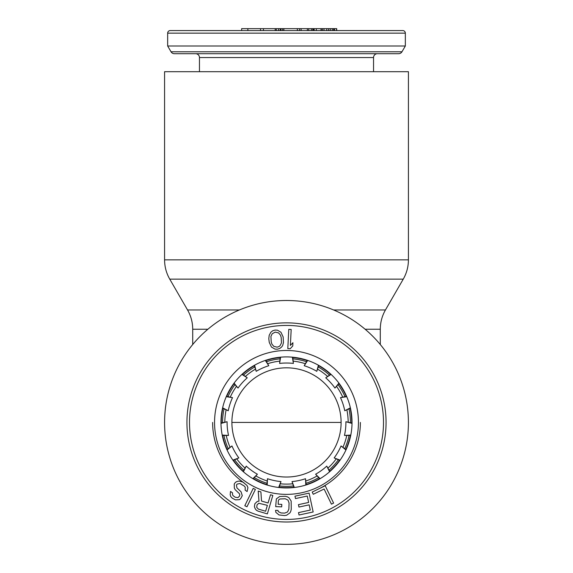 <?xml version="1.0" encoding="UTF-8"?>
<svg xmlns="http://www.w3.org/2000/svg" width="573" height="573" viewBox="0 0 573 573"><rect width="100%" height="100%" fill="white"/><g stroke="black" fill="none" stroke-linecap="round" stroke-linejoin="round"><path stroke-width="0.86" d="M402.769 30.577L170.231 30.577A2.571 2.571 0 0 0 167.66 33.148L167.66 45.998L405.34 45.998L405.34 33.148A2.571 2.571 0 0 0 402.769 30.577M283.879 28.65L283.879 30.577L297.358 30.577L297.358 28.65L260.522 28.65L260.522 30.577M373.539 71.689L373.539 57.558A3.853 3.853 0 0 1 377.399 53.704M199.461 71.689L199.461 57.558A3.853 3.853 0 0 0 195.601 53.704M405.34 45.998L401.96 51.792A3.853 3.853 0 0 1 398.629 53.704L174.371 53.704A3.853 3.853 0 0 1 171.041 51.792L167.66 45.998M247.865 30.577L247.865 28.65L260.522 28.65M241.627 30.577L241.627 28.65L247.865 28.65M297.373 30.577L297.373 28.65L313.617 28.65L313.617 30.577M314.169 30.577L314.169 28.65L336.709 28.65L336.709 30.577M263.444 30.577L263.444 28.65M282.367 30.577L282.367 28.65M280.877 30.577L280.877 28.65M307.372 30.577L307.372 28.65M301.119 30.577L301.119 28.65M299.579 30.577L299.579 28.65M313.324 30.577L313.324 28.65M312.736 30.577L312.736 28.65M311.347 30.577L311.347 28.65M308.768 30.577L308.768 28.65M316.303 30.577L316.303 28.65M336.566 30.577L336.566 28.65M334.525 30.577L334.525 28.65L334.51 30.577M334.381 30.577L334.381 28.65M333.579 30.577L333.579 28.65M332.261 30.577L332.261 28.65M330.256 30.577L330.256 28.65M328.573 30.577L328.573 28.65M326.717 30.577L326.717 28.65M323.989 30.577L323.989 28.65M322.449 30.577L322.449 28.65M321.231 30.577L321.231 28.65M321.009 30.577L321.009 28.65M280.211 30.577L280.211 28.65M278.557 30.577L278.557 28.65M276.322 30.577L276.322 28.65M275.205 30.577L275.205 28.65M283.807 30.577L283.807 28.65M283.742 30.577L283.742 28.65M293.856 487.215A65.2 65.2 0 0 1 279.144 487.215M266.868 484.6A65.2 65.2 0 0 1 253.431 478.62M243.274 471.242A65.2 65.2 0 0 1 233.433 460.312M227.159 449.44A65.2 65.2 0 0 1 222.611 435.451M221.3 422.967A65.2 65.2 0 0 1 222.84 408.341M226.715 396.401A65.2 65.2 0 0 1 234.071 383.666M242.472 374.334A65.2 65.2 0 0 1 254.369 365.696M265.836 360.589A65.2 65.2 0 0 1 280.226 357.531M306.132 484.6A65.2 65.2 0 0 0 319.569 478.62M329.726 471.242A65.2 65.2 0 0 0 339.567 460.312M345.841 449.44A65.2 65.2 0 0 0 350.389 435.451M351.7 422.967A65.2 65.2 0 0 0 350.16 408.341M346.285 396.401A65.2 65.2 0 0 0 338.93 383.666M330.528 374.334A65.2 65.2 0 0 0 318.631 365.689M307.164 360.589A65.2 65.2 0 0 0 292.774 357.531M292.717 357.201L293.397 363.418L292.359 357.165M293.397 363.418A59.413 59.413 0 0 0 279.603 363.418L280.634 357.165M306.147 484.937L305.516 478.713A59.413 59.413 0 0 1 292.022 481.578L294.336 487.48M292.022 481.578L293.978 487.523M329.869 471.543L326.76 466.114A59.413 59.413 0 0 1 315.608 474.222L320.114 478.67M315.608 474.222L319.806 478.849M346.099 449.655L341.05 445.959A59.413 59.413 0 0 1 334.159 457.906L340.083 460.133M334.159 457.906L339.875 460.427M352.023 423.06L345.906 421.735A59.413 59.413 0 0 1 344.466 435.451L350.791 435.079M344.466 435.451L350.719 435.43M346.615 396.351L340.491 397.633A59.413 59.413 0 0 1 344.753 410.748L350.375 407.833M344.753 410.748L350.454 408.184M330.807 374.162L325.736 377.815A59.413 59.413 0 0 1 334.969 388.064L338.922 383.115M334.969 388.064L339.137 383.401M307.35 360.31L304.206 365.717A59.413 59.413 0 0 1 316.797 371.325L318.402 365.194M316.797 371.325L318.71 365.366M222.546 408.184L228.247 410.748A59.413 59.413 0 0 1 232.509 397.633L226.249 396.688M232.509 397.633L226.385 396.358M233.863 383.401L238.031 388.064A59.413 59.413 0 0 1 247.264 377.815L241.928 374.405M247.264 377.815L242.193 374.162M254.29 365.366L256.203 371.325A59.413 59.413 0 0 1 268.794 365.717L265.313 360.424M268.794 365.717L265.65 360.31M280.276 357.201L279.603 363.418M279.022 487.523L280.978 481.578A59.413 59.413 0 0 1 267.484 478.713L267.197 485.045M267.484 478.713L266.853 484.937M253.194 478.856L257.392 474.222A59.413 59.413 0 0 1 246.24 466.114L243.396 471.78M246.24 466.114L243.131 471.543M233.125 460.427L238.841 457.906A59.413 59.413 0 0 1 231.95 445.959L227.051 449.977M231.95 445.959L226.901 449.655M222.281 435.43L228.534 435.451A59.413 59.413 0 0 1 227.094 421.735L220.985 423.418M227.094 421.735L220.977 423.06M305.803 485.045L305.516 478.713M329.604 471.78L326.76 466.114M345.949 449.977L341.05 445.959M352.015 423.418L345.906 421.735M346.751 396.688L340.491 397.633M331.072 374.405L325.736 377.815M307.687 360.424L304.206 365.717M254.598 365.194L256.203 371.325M234.078 383.115L238.031 388.064M222.625 407.833L228.247 410.748M222.209 435.079L228.534 435.451M232.917 460.133L238.841 457.906M252.886 478.67L257.392 474.222M278.664 487.48L280.978 481.578M186.934 422.43A99.566 99.566 0 0 1 286.5 322.857A99.566 99.566 0 0 1 386.066 422.43A99.566 99.566 0 0 1 286.5 521.996A99.566 99.566 0 0 1 186.934 422.43M220.977 422.43A65.523 65.523 0 0 1 286.5 356.907A65.523 65.523 0 0 1 352.023 422.43A65.523 65.523 0 0 1 286.5 487.952A65.523 65.523 0 0 1 220.977 422.43M212.626 422.43A73.874 73.874 0 0 0 244.091 482.917A73.874 73.874 0 0 1 212.626 422.43A73.874 73.874 0 0 0 244.091 482.917M318.703 488.912A73.874 73.874 0 0 0 360.374 422.43A73.874 73.874 0 0 1 318.703 488.912A73.874 73.874 0 0 0 360.374 422.43M333.608 503.108L325.206 485.761L312.199 492.064L313.273 494.277L324.11 489.027L331.438 504.154L333.608 503.108M307.264 496.039L308.646 502.449L298.44 504.648L298.956 507.055L309.162 504.856L310.287 510.07L298.512 512.606L299.027 515.005L313.159 511.968L309.105 493.124L294.973 496.168L295.489 498.574L307.264 496.039M275.685 506.632L281.708 506.847L281.794 504.383L278.184 504.261L278.299 500.981L278.743 499.763L279.975 498.99L285.204 498.761L287.968 500.093L289.071 503.001L288.856 509.146L287.553 511.976L284.702 513.107L281.085 512.978L278.32 511.646L277.962 510.407L275.556 510.321L275.885 512.384L279.008 514.955L284.609 515.564L286.636 515.227L289.931 512.878L290.79 511.266L291.263 509.232L291.156 501.024L288.864 497.658L287.288 496.784L285.297 496.304L279.66 496.512L276.365 498.861L275.685 506.632M261.524 501.053L260.894 491.885L258.201 491.09L258.982 501.16L257.213 501.49L254.856 503.782L254.426 506.647L255.114 508.566L256.303 510.199L258.115 511.166L267.355 513.902L272.827 495.423L270.513 494.743L268.071 502.994L261.524 501.053M267.369 505.35L265.621 511.252L258.308 509.082L256.733 507.334L257.048 504.863L258.788 503.237L267.369 505.35M244.807 505.73L246.977 506.776L255.379 489.435L253.209 488.382L244.807 505.73M230.525 491.433L230.188 494.7L230.797 496.633L232.208 498.123L235.403 499.857L239.442 499.685L240.717 498.574L242.272 495.659L241.054 491.799L236.921 487.902L236.456 485.073L237.158 484.063L239.98 483.54L244.162 485.968L245.237 487.222L245.144 490.159L247.113 491.541L247.916 487.602L246.984 485.438L242.945 482.108L239.278 481.041L237.021 481.463L235.424 482.344L234.242 484.027L234.336 488.096L235.181 489.686L239.313 493.582L239.829 494.95L239.45 496.182L237.945 497.636L235.267 497.257L233.29 495.874L232.545 494.85L232.495 492.816L230.525 491.433M287.804 348.606L290.21 348.728L292.76 345.985L292.925 342.711L290.375 345.455L291.177 329.482L288.771 329.36L287.804 348.606M283.141 336.917L280.935 332.233L277.447 330.191L275.004 330.077L272.669 330.786L270.828 332.254L269.188 335.348L268.794 338.7L269.253 342.36L271.452 347.045L274.947 349.093L277.389 349.201L279.724 348.499L281.565 347.03L282.611 345.662L283.449 342.661L283.141 336.917M281.458 342.912L280.168 345.548L279.072 346.515L277.131 347.166L273.794 346.343L271.896 344.101L271.194 341.709L270.936 336.372L272.225 333.73L275.262 332.111L278.6 332.934L280.498 335.176L281.2 337.569L281.458 342.912M292.495 483.805A61.669 61.669 0 0 1 280.505 483.805M267.018 480.933A61.669 61.669 0 0 1 256.059 476.056M244.9 467.955A61.669 61.669 0 0 1 236.878 459.037M229.981 447.098A61.669 61.669 0 0 1 226.278 435.688M224.831 421.979A61.669 61.669 0 0 1 226.084 410.046M230.346 396.931A61.669 61.669 0 0 1 236.348 386.546M245.573 376.296A61.669 61.669 0 0 1 255.279 369.248M267.87 363.64A61.669 61.669 0 0 1 279.603 361.148M293.397 361.148A61.669 61.669 0 0 1 305.13 363.64M317.721 369.248A61.669 61.669 0 0 1 327.427 376.296M336.652 386.546A61.669 61.669 0 0 1 342.654 396.931M346.916 410.046A61.669 61.669 0 0 1 348.169 421.979M346.722 435.688A61.669 61.669 0 0 1 343.019 447.098M336.122 459.037A61.669 61.669 0 0 1 328.1 467.955M316.941 476.056A61.669 61.669 0 0 1 305.982 480.933M408.42 259.856L164.58 259.856L164.58 71.689L408.42 71.689L408.42 259.856C408.391 266.731 406.672 273.156 403.256 279.13L169.744 279.13L187.55 309.972L239.392 309.972M286.5 367.823A54.6 54.6 0 0 0 231.9 422.43A54.6 54.6 0 0 0 286.5 477.03A54.6 54.6 0 0 0 341.1 422.43A54.6 54.6 0 0 0 286.5 367.823M286.5 544.35A121.92 121.92 0 0 0 408.42 422.43A121.92 121.92 0 0 0 286.5 300.503A121.92 121.92 0 0 0 164.58 422.43A121.92 121.92 0 0 0 286.5 544.35M405.34 33.148L167.66 33.148M373.539 57.558L199.461 57.558M401.96 51.792L171.041 51.792M189.498 422.43A97.002 97.002 0 0 1 286.5 325.428A97.002 97.002 0 0 1 383.502 422.43A97.002 97.002 0 0 1 286.5 519.425A97.002 97.002 0 0 1 189.498 422.43M214.553 422.43A71.947 71.947 0 0 0 286.5 494.37A71.947 71.947 0 0 0 358.447 422.43A71.947 71.947 0 0 0 286.5 350.483A71.947 71.947 0 0 0 214.553 422.43M293.004 358.841A63.918 63.918 0 0 1 306.426 361.692M318.302 366.978A63.918 63.918 0 0 1 329.403 375.05M338.106 384.712A63.918 63.918 0 0 1 344.967 396.595M348.986 408.957A63.918 63.918 0 0 1 350.418 422.609M349.057 435.537A63.918 63.918 0 0 1 344.817 448.587M338.321 459.847A63.918 63.918 0 0 1 329.138 470.046M318.617 477.689A63.918 63.918 0 0 1 306.082 483.275M293.362 485.976A63.918 63.918 0 0 1 279.638 485.976M279.996 358.841A63.918 63.918 0 0 0 266.574 361.692M254.699 366.985A63.918 63.918 0 0 0 243.597 375.05M234.894 384.712A63.918 63.918 0 0 0 228.033 396.595M224.014 408.957A63.918 63.918 0 0 0 222.582 422.609M223.943 435.537A63.918 63.918 0 0 0 228.183 448.587M234.679 459.854A63.918 63.918 0 0 0 243.869 470.046M254.383 477.689A63.918 63.918 0 0 0 266.918 483.275M192.714 344.523L192.714 329.246L207.87 329.246M380.286 344.523L380.286 329.246L365.13 329.246M380.286 329.246C380.322 322.37 382.041 315.945 385.45 309.972L333.608 309.972M231.9 422.43L341.1 422.43M192.714 329.246C192.678 322.37 190.959 315.945 187.55 309.972M164.58 259.856C164.609 266.731 166.328 273.156 169.744 279.13M385.45 309.972L403.256 279.13"/></g></svg>
